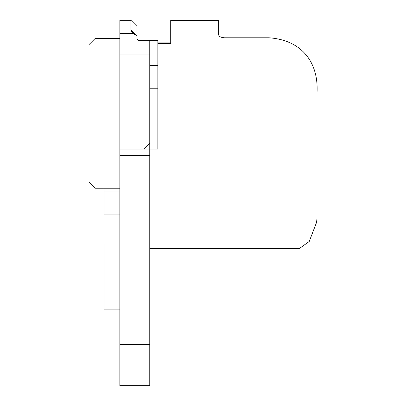 <?xml version="1.0" encoding="UTF-8"?>
<svg xmlns="http://www.w3.org/2000/svg" width="406" height="406" viewBox="0 0 406 406"><rect width="100%" height="100%" fill="white"/><g stroke="black" fill="none" stroke-linecap="round" stroke-linejoin="round"><path stroke-width="0.61" d="M218.626 20.422L194.652 20.422L218.626 20.422L218.626 34.743C218.986 36.555 220.981 37.57 224.609 37.788L268.955 37.788C302.44 40.082 318.984 63.163 316.969 93.436L316.969 218.773L316.563 222.376L309.235 241.468L299.613 248.36L149.768 248.36M194.652 20.361L170.713 20.361L170.713 43.493L157.848 43.493M95.014 188.196L89.031 182.213L89.031 44.574L95.014 38.59L95.014 188.196L119.851 188.196M119.851 309.88L103.992 309.88L103.992 244.052L119.851 244.052M157.848 40.514L139.182 40.514L149.768 40.737L149.768 385.7L119.851 385.7L119.851 344.592L149.768 344.592M149.768 40.737L157.848 40.549L157.848 149.114L119.851 149.114L119.851 155.534L149.768 155.534M119.851 33.444L133.31 33.444L132.295 32.531L130.92 30.044L130.92 20.3L119.851 20.3L119.851 54.11L149.768 54.11M130.92 30.044L136.903 35.515L136.903 26.283L130.92 20.3M136.903 35.515L136.903 39.062L139.182 40.737M133.31 33.444L136.903 35.931M119.851 214.936L103.992 214.936L103.992 191.023L119.851 191.023M119.851 344.592L119.851 155.534M149.768 143.125L143.785 149.114M119.851 149.114L119.851 54.11M157.848 88.767L149.768 88.767M103.992 188.196L103.992 191.023M157.848 65.33L149.768 65.33M170.713 41.016L157.848 41.016M170.713 42.889L157.848 42.889M95.014 38.59L119.851 38.59M139.182 40.514L138.157 40.27"/></g></svg>
